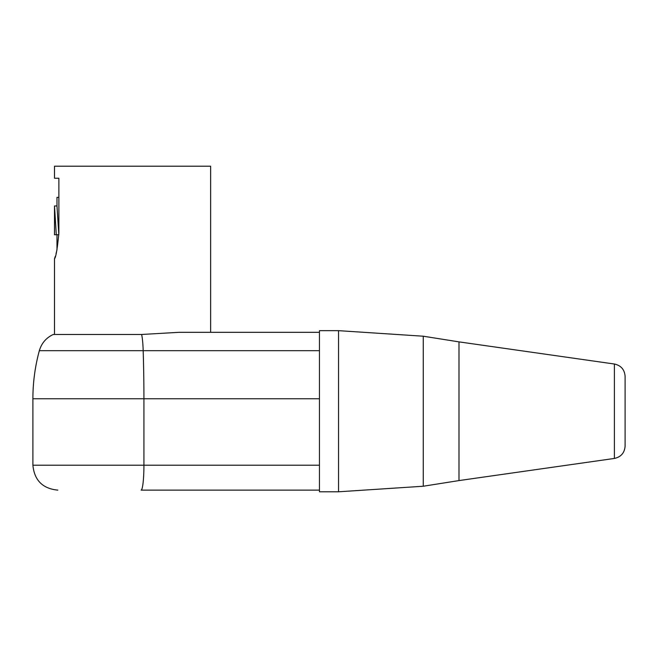 <?xml version="1.0" encoding="UTF-8"?>
<svg xmlns="http://www.w3.org/2000/svg" width="658" height="658" viewBox="0 0 658 658"><rect width="100%" height="100%" fill="white"/><g stroke="black" fill="none" stroke-linecap="round" stroke-linejoin="round"><path stroke-width="0.99" d="M319.451 465.214L319.451 490.128L141.083 490.128A24.914 2.838 90 0 0 143.921 465.214L319.451 465.214L319.451 332.323L319.451 350.681L143.181 350.681A24.914 2.838 -90 0 0 141.602 334.478L53.249 334.478C46.183 337.793 41.553 343.196 39.34 350.681L143.181 350.681A182.727 20.801 90 0 1 143.921 398.764L32.9 398.764C32.908 382.454 35.055 366.424 39.34 350.681M319.451 394.734L319.451 350.681M54.499 205.954L56.284 234.733L54.499 234.733L54.499 205.954L56.983 205.954L58.833 234.733L56.284 234.733M56.983 205.954L56.983 197.351L58.866 197.351L58.866 178.252L54.499 178.252L54.499 166.211L210.642 166.211L210.642 332.323L319.451 332.323L178.984 332.323L141.602 334.478M54.499 334.478L54.499 258.816L55.28 256.34M56.037 253.659L56.983 249.801L56.983 234.733M54.499 178.252L58.866 178.252L58.866 233.072C57.378 248.666 55.922 257.245 54.499 258.816M458.988 341.872L458.988 480.579L614.399 458.437L614.399 364.022L458.988 341.872L423.267 336.213L338.549 330.661L319.451 330.661L319.451 332.323M458.988 480.579L423.267 486.237L338.549 491.789L319.451 491.789L319.451 490.128M338.549 330.661L338.549 491.789M423.267 486.237L423.267 336.213M614.399 458.437C621.02 456.973 624.582 452.86 625.1 446.099L625.1 376.351C624.582 369.599 621.02 365.486 614.399 364.022M319.451 398.764L143.921 398.764L143.921 465.214L32.9 465.214C34.372 480.348 42.68 488.655 57.814 490.128M32.9 398.764L32.9 465.214"/></g></svg>
